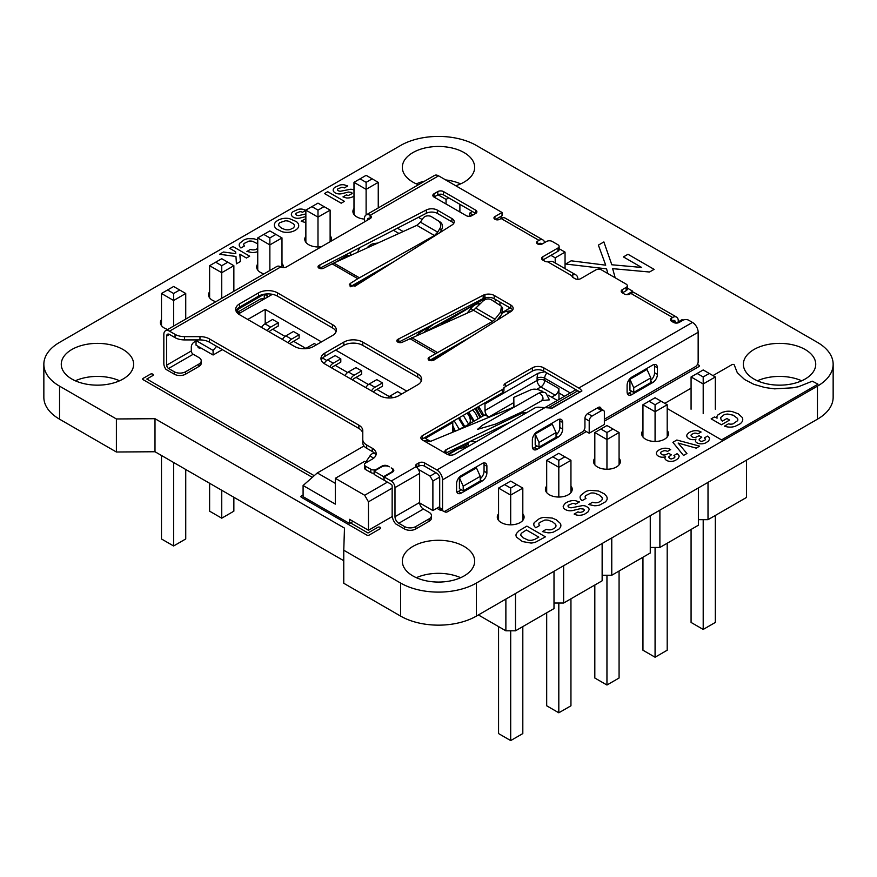 <?xml version="1.0" encoding="UTF-8"?>
<svg xmlns="http://www.w3.org/2000/svg" width="877" height="877" viewBox="0 0 877 877"><rect width="100%" height="100%" fill="white"/><g stroke="black" fill="none" stroke-linecap="round" stroke-linejoin="round"><path stroke-width="1.32" d="M365.83 462.015L369.919 455.963A5.361 3.091 -60 0 1 372.254 453.683A5.361 3.091 -60 0 1 374.534 453.245M366.575 462.442L364.679 461.346L335.31 478.305L335.31 504.122L303.091 485.518L303.091 496.678L349.517 523.481L353.113 521.398M392.26 516.52L368.461 530.267L349.517 519.327L349.517 523.481M368.461 530.267L368.461 501.819L392.151 488.149M335.31 478.305L364.679 495.253L368.461 501.819M375.356 273.218L351.359 286.615M441.427 324.413L486.406 297.544M496.689 300.175L494.343 301.48M502.981 312.124L510.063 307.893M430.826 360.688L436.012 357.695L436.012 358.836M451.765 348.882L436.012 357.695M272.385 294.31L238.391 313.933M247.763 319.458L265.205 309.395L321.475 341.887M335.683 350.087L406.742 391.109M363.966 445.998L317.31 472.944L335.31 483.337M442.293 231.144L441.186 230.508M422.188 219.535L418.395 217.343M397.391 228.184L403.179 231.528M418.373 331.999L419.655 332.734L416.652 335.299M432.701 324.6L424.676 331.78M432.229 324.874L419.655 332.734M290.144 343.927A2.675 1.546 120 0 1 291.537 342.436L299.112 338.062L299.112 334.773L293.433 331.495L285.847 335.869A6.698 3.87 120 0 0 282.449 339.487M331.835 368A2.675 1.546 120 0 1 333.216 366.509L340.802 362.124L340.802 358.846L335.113 355.558L327.538 359.943A6.698 3.87 120 0 0 324.15 363.527M373.514 392.063A2.675 1.546 120 0 1 374.907 390.572L382.482 386.187L382.482 382.909L376.803 379.631L369.217 384.005A6.698 3.87 120 0 0 365.819 387.623M269.305 331.901A2.675 1.546 120 0 1 270.686 330.399L278.272 326.025L278.272 322.747L272.594 319.458L265.007 323.843A6.698 3.87 120 0 0 261.609 327.45M401.721 394.014L397.643 391.657L390.057 396.042A6.698 3.87 120 0 0 387.864 397.928M352.675 380.026A2.675 1.546 120 0 1 354.056 378.535L361.642 374.161L361.642 370.872L355.963 367.595L348.377 371.969A6.698 3.87 120 0 0 344.979 375.586M316.454 344.782L314.273 343.532L306.687 347.906A6.698 3.87 120 0 0 305.591 348.695M389.278 396.568L376.902 389.421M368.439 384.532L356.051 377.384M347.588 372.495L335.211 365.347M326.748 360.469L322.615 358.079M305.909 348.432L293.532 341.285M285.069 336.395L272.681 329.248M265.205 309.395L265.205 323.723M222.374 349.649L213.089 355.01L213.089 350.416L216.63 346.338M261.225 327.231L262.037 326.759M213.089 355.01L196.042 345.165L196.042 341.01M213.089 350.416L196.415 340.791M360.579 247.182L358.901 248.739M346.864 255.689L335.507 262.234M501.096 216.301L501.096 218.494L499.682 219.316A3.355 1.929 0 0 1 496.031 219.732A3.355 1.929 0 0 1 493.959 217.945A3.355 1.929 0 0 1 494.946 216.575L502.05 212.475L438.577 175.828A8.036 4.637 -120 0 0 434.553 175.433L366.137 214.931A8.036 4.637 60 0 1 370.149 215.325L370.149 218.614A4.023 2.324 0 0 0 371.333 216.97A4.023 2.324 0 0 0 370.149 215.325L438.577 175.828M459.888 204.319L459.888 211.982M502.05 212.475L502.05 215.753L495.461 219.557M559.12 246.382L559.12 249.671A4.023 2.324 180 0 1 557.936 251.304L542.786 260.063L542.786 256.775L557.936 248.027A4.023 2.324 180 0 0 559.12 246.382A4.023 2.324 180 0 0 557.936 244.749L552.258 241.46A4.023 2.324 180 0 0 546.568 241.46L542.315 243.927A3.355 1.929 0 0 1 538.664 244.343A3.355 1.929 0 0 1 536.592 242.556A3.355 1.929 0 0 1 537.568 241.186L538.993 240.375A8.036 4.637 -60 0 1 543.016 239.969A8.036 4.637 -60 0 1 544.595 242.6M550.931 255.36L555.196 257.816L565.051 252.127L559.12 248.706M565.051 252.127L565.051 268.647M626.88 294.65L632.788 291.241L632.788 292.71M672.571 320.774L675.422 322.418A4.023 2.324 120 0 0 674.588 320.576A4.023 2.324 120 0 0 672.571 320.774L671.629 321.322A4.023 2.324 0 0 1 670.456 319.677A4.023 2.324 0 0 1 671.629 318.044L672.571 317.496A8.036 4.637 -60 0 1 676.595 317.09L634.915 293.028A8.036 4.637 120 0 0 630.892 293.422L629.938 293.97A4.023 2.324 0 0 1 624.26 293.97L622.363 292.874A4.023 2.324 0 0 1 621.19 291.241A4.023 2.324 0 0 1 622.363 289.596L626.156 287.404A4.023 2.324 180 0 0 627.329 285.77A4.023 2.324 180 0 0 626.156 284.126L601.523 269.908A4.023 2.324 180 0 0 595.834 269.908L580.684 278.656A4.023 2.324 0 0 1 574.994 278.656L573.098 277.56A4.023 2.324 0 0 1 571.925 275.926A4.023 2.324 0 0 1 571.925 275.795L572.78 274.698A9.384 5.415 -60 0 1 575.915 274.918A9.384 5.415 -60 0 1 577.855 279.215L577.855 279.335M632.788 291.241L627.329 288.084M384.093 479.664L383.622 476.66L391.208 472.286A5.361 3.091 180 0 0 392.775 470.094A5.361 3.091 180 0 0 391.208 467.912L392.622 468.724A4.023 2.324 0 0 1 393.806 470.368A4.023 2.324 0 0 1 392.622 472.012L384.093 476.935L391.208 481.034L415.994 466.717A4.023 2.324 0 0 1 415.599 465.72A4.023 2.324 0 0 1 416.783 464.076L418.866 462.881A4.023 2.324 0 0 1 424.556 462.881L436.867 469.984A8.036 4.637 60 0 1 442.545 479.829L698.158 332.262A8.036 4.637 -120 0 0 692.468 322.418L688.686 320.226A4.023 2.324 180 0 0 682.997 320.226L682.054 319.677L676.145 323.087M698.158 332.262L698.158 361.795A4.023 2.324 -60 0 1 695.308 366.718L604.363 419.228M480.256 476.343L480.256 481.034L463.199 490.879L459.416 488.697L459.416 477.757L476.463 467.912L480.256 476.343L463.199 486.187L459.416 477.757M556.051 432.591L556.051 437.283L538.993 447.127L535.2 444.935L535.2 433.994L552.258 424.15L556.051 432.591L538.993 442.436L535.2 433.994M629.938 390.243L629.938 379.303L646.996 369.458L650.789 377.888L650.789 382.58L633.731 392.425L629.938 390.243M440.462 509.526L440.462 510.348L441.186 509.943M439.585 477.165L432.887 481.034L432.887 510.567L439.706 506.632M584.937 418.515L589.201 420.982A4.023 2.324 -60 0 1 592.052 416.06L601.523 410.589A4.023 2.324 -60 0 1 603.529 410.392A4.023 2.324 -60 0 1 604.363 412.223L604.363 424.479L589.201 433.227L583.961 430.201M589.201 420.982L589.201 433.227M440.462 510.348L436.867 508.276M317.31 472.944L303.091 485.518M479.16 301.874L479.116 300.647M428.513 330.092L479.116 301.852M499.967 302.072L499.967 304.725M278.272 322.747L270.686 327.121A6.698 3.87 -60 0 0 267.299 330.739M359.153 247.917L359.153 248.586M398.936 233.457L393.389 230.256M446.053 204.001L446.053 199.397L448.706 197.873L443.499 194.858L443.499 191.581A4.023 2.324 0 0 0 437.809 191.581L434.027 193.773A4.023 2.324 0 0 0 432.843 195.407A4.023 2.324 0 0 0 434.027 197.051L434.027 193.773M201.239 360.809A8.036 4.637 180 0 1 198.882 364.098L185.617 371.749A8.036 4.637 180 0 1 174.249 371.749L168.57 368.472A2.675 1.546 -120 0 1 166.674 365.183L191.307 350.964A2.675 1.546 60 0 0 193.203 354.253L198.882 357.531A8.036 4.637 180 0 1 201.239 360.809L201.239 363.221A8.036 4.637 180 0 1 198.882 366.498L185.617 374.161A8.036 4.637 180 0 1 174.249 374.161L165.994 369.392A6.698 3.87 60 0 1 163.835 363.549L163.835 334.444A8.036 4.637 60 0 1 165.501 330.772A8.036 4.637 60 0 1 169.513 331.166L175.06 334.367A13.396 7.74 180 0 0 184.543 336.636L199.967 336.636A13.396 7.74 0 0 1 209.439 338.906L358.857 425.17A13.396 7.74 0 0 1 362.782 430.64L362.782 439.541A13.396 7.74 180 0 0 366.707 445.012L372.254 448.213L372.254 451.502A13.396 7.74 180 0 1 375.871 455.327M372.254 451.502L366.707 448.29A13.396 7.74 0 0 1 362.782 442.83L362.782 439.541M358.857 425.17L358.857 428.447A13.396 7.74 180 0 1 362.782 433.918M358.857 428.447L209.439 342.183A13.396 7.74 180 0 0 199.967 339.914L184.543 339.914A13.396 7.74 0 0 1 175.06 337.656L169.513 334.444A4.023 2.324 -120 0 0 167.507 334.247A4.023 2.324 -120 0 0 166.674 336.088L169.513 334.444M469.535 216.312L472.44 214.635L469.743 213.078L472.396 211.543L475.707 213.462L471.925 215.643A4.023 2.324 0 0 1 466.235 215.643L434.027 197.051L437.809 194.858A4.023 2.324 180 0 1 438.007 194.76A4.023 2.324 180 0 1 443.499 194.858M579.609 391.953A4.023 2.324 -120 0 0 578.787 391.328L543.729 371.092A8.036 4.637 180 0 0 532.361 371.092L505.514 386.593A5.361 3.091 180 0 0 503.946 388.785L503.946 387.316A5.361 3.091 180 0 1 502.368 389.509L502.368 392.786A5.361 3.091 0 0 0 503.946 390.594L503.946 387.316M502.368 392.786L424.358 437.82L429.577 440.835L429.577 441.58M417.726 373.832L362.782 342.107A13.396 7.74 0 0 0 343.828 342.107L324.885 353.047A13.396 7.74 0 0 0 320.96 358.518A13.396 7.74 0 0 0 324.885 363.988L379.829 395.713A13.396 7.74 0 0 0 398.783 395.713L417.726 384.773A13.396 7.74 0 0 0 421.651 379.303A13.396 7.74 0 0 0 417.726 373.832L417.726 377.11A13.396 7.74 180 0 1 421.344 380.936M417.726 377.11L362.782 345.385A13.396 7.74 180 0 0 343.828 345.385L324.885 356.325A13.396 7.74 180 0 0 321.267 360.151M332.46 324.6A13.396 7.74 0 0 1 336.384 330.07A13.396 7.74 0 0 1 332.46 335.54L313.517 346.481A13.396 7.74 0 0 1 294.573 346.481L239.618 314.755A13.396 7.74 0 0 1 235.694 309.285A13.396 7.74 0 0 1 239.618 303.815L258.572 292.874A13.396 7.74 0 0 1 277.516 292.874L332.46 324.6L332.46 327.888A13.396 7.74 180 0 1 336.088 331.714M332.46 327.888L277.516 296.163A13.396 7.74 180 0 0 258.572 296.163L239.618 307.103A13.396 7.74 180 0 0 236.001 310.929M440.462 222.188L430.76 216.257C427 215.249 424.282 216.148 422.593 218.932L420.401 222.166L437.7 232.153L434.466 235.529L357.816 278.7L332.098 263.845L323.668 268.187A3.355 1.929 0 0 1 320.05 268.559A3.355 1.929 0 0 1 318.022 266.783A3.355 1.929 0 0 1 319.009 265.413L319.952 264.865L319.524 268.395M357.816 278.7L350.175 283.512L350.186 286.801L394.869 261.083M319.952 268.154L426.343 213.254L426.343 209.965A8.036 4.637 0 0 1 437.382 210.14L451.885 218.516L451.885 221.804A8.036 4.637 180 0 1 453.716 223.438M451.885 221.804L437.382 213.429A8.036 4.637 180 0 0 426.343 213.254M429.028 360.743L471.771 336.253M484.959 297.862A8.036 4.637 180 0 1 494.2 298.739L510.798 308.32A8.036 4.637 180 0 1 512.639 309.965M484.937 297.84L484.817 297.906A8.036 4.637 180 0 0 483.161 298.564L483.161 295.275L397.829 339.366A3.355 1.929 0 0 0 396.853 340.736A3.355 1.929 0 0 0 398.882 342.512A3.355 1.929 0 0 0 402.51 342.14L473.525 310.305L482.427 301.6C485.266 298.947 488.182 298.29 491.175 299.649L501.447 306.248L500.603 312.091L494.979 319.228L492.622 321.333L429.028 357.454A3.355 1.929 0 0 0 428.119 358.792A3.355 1.929 0 0 0 430.179 360.579A3.355 1.929 0 0 0 433.83 360.151L511.05 311.456A8.036 4.637 0 0 0 513.155 308.32A8.036 4.637 0 0 0 510.798 305.043L494.2 295.461A8.036 4.637 0 0 0 484.959 294.573L484.937 297.84M398.355 342.348L483.161 298.564M472.396 211.543L448.706 197.873M431.451 515.599A8.036 4.637 180 0 1 429.094 518.888L415.83 526.54A8.036 4.637 180 0 1 404.461 526.54L398.783 523.262L423.416 509.044L429.094 512.321A8.036 4.637 180 0 1 431.451 515.599L431.451 518.011A8.036 4.637 180 0 1 429.094 521.289L415.83 528.952A8.036 4.637 180 0 1 404.461 528.952L395.702 523.887A9.384 5.415 60 0 1 392.151 515.051L392.151 485.957A1.337 0.778 -120 0 0 391.208 484.312L384.093 480.212L384.093 476.935M442.545 479.829L442.545 509.373L439.706 507.728L439.706 478.195A4.023 2.324 -120 0 0 436.867 473.273L424.556 466.158A4.023 2.324 180 0 0 418.866 466.158L416.783 467.364A4.023 2.324 0 0 0 416.685 467.419M541.646 244.223A4.023 2.324 120 0 0 540.999 243.455A4.023 2.324 120 0 0 538.993 243.653L538.094 244.168M383.622 476.66L374.15 471.19L381.725 466.816A5.361 3.091 180 0 1 389.311 466.816L387.886 465.994A4.023 2.324 0 0 0 382.208 465.994L382.208 466.575M513.878 406.139L513.911 405.843A5.361 2.719 5.4 0 1 513.9 405.985A5.361 2.719 5.4 0 1 512.223 407.728L430.991 441.186L423.536 440.627L447.095 454.231A5.361 3.091 0 0 0 454.681 454.231L534.586 408.101A5.361 3.091 180 0 1 538.368 407.191L551.315 408.079A8.036 4.637 -120 0 1 551.611 408.463L581.922 390.956L551.425 408.222M423.536 440.627L422.462 440.013A5.361 3.091 0 0 1 420.894 437.82A5.361 3.091 0 0 1 422.462 435.639L502.368 389.509M581.922 390.956A8.036 4.637 60 0 0 578.787 388.051L543.729 367.814A8.036 4.637 0 0 0 532.361 367.814L505.514 383.315A5.361 3.091 0 0 0 503.946 385.507M682.997 320.226L679.204 322.418A4.023 2.324 0 0 1 673.525 322.418L671.629 321.322L671.629 318.044M542.786 256.775A4.023 2.324 0 0 0 541.602 258.419A4.023 2.324 0 0 0 542.786 260.063L544.683 261.149A4.023 2.324 0 0 0 547.741 261.828L550 261.554A9.384 5.415 120 0 1 553.135 261.774L575.915 274.918M367.31 220.248A4.023 2.324 -120 0 1 368.143 218.417A4.023 2.324 -120 0 1 370.149 218.614L286.516 266.893A4.023 2.324 0 0 1 280.837 266.893A8.036 4.637 -120 0 0 276.814 266.498L165.501 330.772M382.208 465.994L376.518 469.272A4.023 2.324 180 0 1 370.828 469.272L365.621 466.268A4.023 2.324 180 0 1 364.448 464.624A4.023 2.324 180 0 1 365.621 462.99L372.254 459.153A13.396 7.74 0 0 0 376.178 453.683A13.396 7.74 0 0 0 372.254 448.213M484.959 294.573L484.817 294.617A8.036 4.637 0 0 0 483.161 295.275M350.175 283.512L349.287 284.828L354.999 286.198L452.126 224.929A8.036 4.637 0 0 0 454.231 221.804A8.036 4.637 0 0 0 451.885 218.516M426.343 209.965L319.952 264.865M443.499 191.581L475.707 210.173A4.023 2.324 0 0 1 476.891 211.817A4.023 2.324 0 0 1 475.707 213.462L475.707 210.173M438.007 194.76L446.053 199.397M543.016 239.969L505.119 218.088A8.036 4.637 120 0 0 501.096 218.494L538.993 240.375M633.731 392.425L633.731 387.733L650.789 377.888M629.938 379.303L633.731 387.733M463.199 490.879L463.199 486.187M538.993 447.127L538.993 442.436M432.887 510.567L419.644 502.927M364.679 495.253L387.415 482.131M418.34 469.359L430.048 476.112L432.887 481.034M627.329 285.77L627.329 289.048A4.023 2.324 180 0 1 626.156 290.693L622.363 292.874L622.363 289.596M575.937 389.695L436.867 469.984M548.936 407.476L577.833 390.78M421.716 439.465A5.361 3.091 180 0 1 422.462 438.917L424.358 437.82M428.053 441.701L429.577 440.835M452.368 455.02L453.606 454.714M430.048 476.112L435.924 472.725M383.622 479.938L374.15 474.468L374.15 471.19M370.828 469.272L370.828 472.56A4.023 2.324 0 0 0 374.15 473.218M370.828 472.56L365.621 469.546A4.023 2.324 180 0 1 364.448 467.912L364.448 464.624M572.78 277.351L572.78 274.698M451.83 421.958L452.784 422.506L452.784 432.208M545.176 371.684L538.116 373.24L484.992 403.913L484.992 410.48A5.361 3.091 -120 0 0 488.785 417.035L484.992 414.854L460.25 429.138M452.784 425.608L455.371 431.144M468.778 423.964A7.367 4.253 -120 0 0 470.313 420.598A7.367 4.253 -120 0 0 467.079 413.166M470.313 420.598L470.313 418.406A4.692 2.708 -120 0 0 467.441 412.957M475.071 408.55L480.114 417.671M469.94 422.604L470.631 423.142M474.249 421.059L468.866 412.135M464.777 426.529L459.384 417.605M484.992 403.913L484.049 403.365M452.784 422.506L425.312 438.368M483.731 415.577A13.396 7.74 -120 0 0 483.249 414.448A20.785 12.004 -120 0 0 478.403 406.621M574.994 390.243L574.994 389.147M551.633 397.16L555.097 395.165A5.361 3.091 120 0 0 558.89 388.599L558.89 392.973L564.569 396.251M546.908 372.933A5.361 3.091 120 0 0 544.683 378.206L544.683 380.388A5.361 3.091 -60 0 1 540.89 386.954A5.361 3.091 60 0 1 537.097 380.388A5.361 3.091 180 0 1 544.683 380.388L558.89 388.599M558.967 393.017L558.967 399.495M445.527 453.288L510.535 421.99M513.911 405.843L513.801 397.402L513.549 406.818M526.573 412.727L523.394 412.508L523.196 414.678M523.394 412.508L445.9 449.791L444.453 451.567L446.031 453.617M439.706 507.728A4.023 2.324 120 0 0 440.539 509.57L443.378 511.203A4.023 2.324 -60 0 1 442.545 509.373M537.097 449.309A6.698 3.87 120 0 1 533.753 449.638A6.698 3.87 120 0 1 532.361 446.579L532.361 440.013A6.698 3.87 120 0 1 537.097 431.813L557.936 419.776A6.698 3.87 120 0 1 561.291 419.447A6.698 3.87 120 0 1 562.683 422.506L562.683 429.072A6.698 3.87 120 0 1 557.936 437.283L537.097 449.309L534.257 447.676A6.698 3.87 -60 0 1 532.646 448.279M534.257 447.676L537.097 446.031M559.559 419.173A6.698 3.87 -60 0 1 559.833 420.872L559.833 427.428A6.698 3.87 -60 0 1 556.051 434.981M461.313 493.071A6.698 3.87 120 0 1 457.958 493.4A6.698 3.87 120 0 1 456.577 490.331L456.577 483.775A6.698 3.87 120 0 1 461.313 475.564L482.153 463.527A6.698 3.87 120 0 1 485.496 463.199A6.698 3.87 120 0 1 486.888 466.268L486.888 472.835A6.698 3.87 120 0 1 482.153 481.034L461.313 493.071L458.463 491.427A6.698 3.87 -60 0 1 456.851 492.03M458.463 491.427L461.313 489.783M483.764 462.924A6.698 3.87 -60 0 1 484.049 464.624L484.049 471.19A6.698 3.87 -60 0 1 480.256 478.732M654.297 364.47A6.698 3.87 -60 0 1 654.571 366.169L654.571 372.736A6.698 3.87 -60 0 1 650.789 380.278M631.835 391.328L628.995 392.973A6.698 3.87 -60 0 1 627.384 393.576M543.126 392.249L540.133 390.517A6.698 3.398 -174.6 0 0 530.684 389.881L513.801 397.402M499.079 413.144A26.792 15.468 0 0 0 493.378 415.501M476.233 441.789A5.361 3.091 0 0 0 474.402 441.57L470.083 441.515M468.23 446.404L468.23 442.567M461.675 448.004L468.23 444.124M448.169 454.714L456.599 449.846A13.396 7.74 180 0 1 466.202 447.577M542.786 392.052L542.786 391.328L540.265 390.594M542.786 391.328L542.161 391.69M557.323 400.438L548.026 395.078M541.986 400.537L549.44 399.835L545.933 393.126C544.069 391.811 541.493 391.92 538.193 393.455A4.023 2.302 60.3 0 1 540.177 393.663A4.023 2.302 60.3 0 1 542.786 397.215A4.023 2.302 60.3 0 1 542.172 400.438L541.876 400.065M542.172 400.438L522.253 411.784L495.965 423.964L477.472 429.39L482.734 425.049L538.193 393.455M601.041 408.956A4.023 2.324 120 0 0 600.219 407.268A4.023 2.324 120 0 0 598.202 407.465L587.787 413.484A4.023 2.324 120 0 0 584.937 418.406L584.937 427.154A4.023 2.324 -60 0 1 582.098 432.087L445.395 511.006A4.023 2.324 -60 0 1 443.378 511.203M657.421 374.38L657.421 367.814A6.698 3.87 120 0 0 656.029 364.744A6.698 3.87 120 0 0 652.685 365.073L631.835 377.11A6.698 3.87 120 0 0 627.099 385.321L627.099 391.876A6.698 3.87 120 0 0 628.491 394.946A6.698 3.87 120 0 0 631.835 394.617L652.685 382.58A6.698 3.87 120 0 0 657.421 374.38L654.571 372.736M415.994 466.717L416.783 467.496A5.361 3.091 -120 0 1 419.623 473.383L419.623 502.477L394.99 516.696A5.361 3.091 -120 0 0 398.783 523.262M394.99 516.696L394.99 487.601A5.361 3.091 60 0 0 391.208 481.034M423.416 509.044A5.361 3.091 60 0 1 419.623 502.477M166.674 365.183L166.674 336.088M191.307 350.964L191.307 347.029A4.023 2.324 120 0 1 194.146 342.107L197.939 339.914M264.317 294.201L267.09 295.801A4.023 2.324 120 0 0 266.268 293.959M267.09 295.801L267.09 297.369M264.13 294.233L239.618 308.386A4.023 2.324 120 0 0 236.867 312.442M264.251 298.564A4.023 2.324 -60 0 0 264.251 298.531L264.251 294.212M358.901 249.134L357.717 252.159M350.866 255.273L343.422 256.04M364.47 221.892L364.47 218.614A8.036 4.637 60 0 1 366.137 214.931M555.196 257.816L555.196 262.957M367.003 247.95A12.059 6.961 120 0 1 373.876 243.587L377.592 243.072A2.675 0.899 -164.5 0 1 377.79 243.05M469.743 216.191L469.743 213.078M675.422 322.418L675.422 323.032M678.261 321.87L678.261 320.774A8.036 4.637 -60 0 0 676.595 317.09M398.783 342.107L398.783 338.818M484.817 294.617L484.817 297.906M429.094 360.151L429.028 357.454M497.029 320.302L501.819 314.218L502.499 308.057M332.098 263.845L416.827 225.334L420.401 222.166M440.111 221.969C442.732 223.887 443.159 226.617 441.394 230.169L439.914 232.646M437.7 232.153L439.662 228.853L441.394 230.169M438.379 220.653C441.076 223.383 441.504 226.123 439.662 228.853M265.205 298.454L260.469 299.002L236.965 312.574M237.382 313.045L240.572 312.683M299.112 334.773L291.537 339.158A6.698 3.87 -60 0 0 288.138 342.764M340.802 358.846L333.216 363.221A6.698 3.87 -60 0 0 329.818 366.838M382.482 382.909L374.907 387.283A6.698 3.87 -60 0 0 371.508 390.901M361.642 370.872L354.056 375.257A6.698 3.87 -60 0 0 350.668 378.864M380.048 269.414A9.384 5.415 -60 0 1 379.281 270.083L374.304 274.062M433.863 323.997L432.229 325.312M480.771 303.376L478.086 303.749A12.059 6.961 120 0 0 470.817 308.594L467.178 313.089M502.565 313.089A12.059 6.961 120 0 1 506.5 311.412L510.228 310.897A2.675 0.899 -164.5 0 1 511.708 310.984M366.115 214.942L366.115 189.344L353.99 182.35L353.99 214.492M378.25 182.35L372.188 178.842L366.115 182.35L366.115 189.344L378.25 182.35L378.25 207.937M317.989 246.963L317.989 217.134L330.125 210.129L330.125 241.723M330.125 210.129L324.052 206.632L317.989 210.129L317.989 217.134L305.865 210.129L305.865 242.271M269.864 270.511L269.864 244.913L281.988 237.919L281.988 267.364M281.988 237.919L275.926 234.411L269.864 237.919L269.864 244.913L257.739 237.919L257.739 270.061M173.613 326.08L173.613 300.493L185.738 293.488L185.738 319.075M185.738 293.488L179.675 289.991L173.613 293.488L173.613 300.493L161.489 293.488L161.489 325.63M221.738 298.301L221.738 272.703L209.614 265.698L209.614 297.851M209.614 265.698L215.676 262.201L221.738 265.698L221.738 272.703L233.863 265.698L233.863 291.296A13.396 7.74 180 0 1 233.874 291.296M185.738 469.48L185.738 538.971L173.613 545.976L161.489 538.971L161.489 455.481M173.613 462.475L173.613 545.976M209.614 483.26L209.614 511.181L221.738 518.186L233.863 511.181L233.863 497.27M221.738 490.265L221.738 518.186M353.99 182.35L366.115 175.345L372.188 178.842M366.115 182.35L360.052 178.842M324.052 206.632L317.989 203.124L305.865 210.129M317.989 210.129L311.927 206.632M275.926 234.411L269.864 230.914L257.739 237.919M269.864 237.919L263.802 234.411M179.675 289.991L173.613 286.483L161.489 293.488M173.613 293.488L167.551 289.991M215.676 262.201L221.738 258.704L233.863 265.698M221.738 265.698L227.801 262.201M746.513 460.14L746.513 497.445L708.013 519.677L698.388 519.677M708.013 482.372L708.013 519.677M698.388 487.93L698.388 525.224L659.888 547.456L650.263 547.456M650.263 515.709L650.263 553.014L611.762 575.246L602.137 575.246M602.137 543.499L602.137 580.804L563.626 603.025L554.001 603.025M554.001 571.278L554.001 608.583L515.501 630.815L505.876 630.815L478.382 614.941M659.888 510.151L659.888 547.456M611.762 537.941L611.762 575.246M563.626 565.731L563.626 603.025M515.501 593.51L515.501 630.815M505.876 599.068L505.876 630.815M703.201 413.681L703.201 383.962L691.076 376.957L691.076 409.23M715.325 376.957L709.263 373.459L703.201 376.957L703.201 383.962L715.325 376.957L715.325 409.23M655.075 441.471L655.075 411.741L667.2 404.746L667.2 437.02M667.2 404.746L661.137 401.238L655.075 404.746L655.075 411.741L642.951 404.746L642.951 437.02M606.95 469.25L606.95 439.53L619.074 432.525L619.074 464.81M619.074 432.525L613.012 429.028L606.95 432.525L606.95 439.53L594.814 432.525L594.814 464.81M510.688 524.83L510.688 495.099L522.813 488.094L522.813 520.379M522.813 488.094L516.75 484.597L510.688 488.094L510.688 495.099L498.564 488.094L498.564 520.379M558.813 497.04L558.813 467.309L546.689 460.315L546.689 492.589M546.689 460.315L552.751 456.807L558.813 460.315L558.813 467.309L570.949 460.315L570.949 492.589M691.076 529.456L691.076 622.44L703.201 629.434L715.325 622.44L715.325 515.446M703.201 519.677L703.201 629.434M667.2 543.236L667.2 650.219L655.075 657.224L642.951 650.219L642.951 557.235M655.075 547.456L655.075 657.224M619.074 571.026L619.074 678.009L606.95 685.014L594.814 678.009L594.814 585.025M606.95 575.246L606.95 685.014M522.813 626.595L522.813 733.578L510.688 740.583L498.564 733.578L498.564 626.595M510.688 630.815L510.688 740.583M546.689 612.815L546.689 705.799L558.813 712.793L570.949 705.799L570.949 598.805M558.813 603.025L558.813 712.793M691.076 376.957L703.201 369.951L709.263 373.459M703.201 376.957L697.138 373.459M661.137 401.238L655.075 397.741L642.951 404.746M655.075 404.746L649.013 401.238M613.012 429.028L606.95 425.531L594.814 432.525M606.95 432.525L600.877 429.028M516.75 484.597L510.688 481.1L498.564 488.094M510.688 488.094L504.626 484.597M552.751 456.807L558.813 453.31L570.949 460.315M558.813 460.315L564.876 456.807M353.99 196.141A11.434 6.599 180 0 1 351.271 197.402L350.076 197.72A6.961 4.023 180 0 1 346.371 197.928L342.995 196.886L346.459 194.891A3.004 1.732 0 0 0 348.607 195.363L352.105 193.565A2.346 1.359 0 0 0 351.348 192.392L348.52 192.041L341.372 193.784A6.775 3.914 180 0 1 338.182 193.861L337.207 193.674A6.939 4.001 180 0 1 333.172 190.298L333.227 189.575A8.068 4.659 180 0 1 334.882 187.316L339.936 185.025A7.422 4.286 180 0 1 343.992 184.784L347.73 185.946L344.321 187.919A3.804 2.192 0 0 0 341.635 187.305L337.711 188.983A2.719 1.568 0 0 0 337.798 190.309L338.314 190.704A2.817 1.622 0 0 0 340.693 191.208L350.636 189.257A5.076 2.927 180 0 1 353.574 189.838L353.99 190.046M257.739 251.578L256.84 251.907A9.307 5.372 180 0 1 251.907 252.532L246.919 251.436L250.449 249.397L251.578 249.726A4.78 2.763 0 0 0 256.029 249.364L257.739 248.421M257.739 243.85L252.554 241.307A6.336 3.661 0 0 0 248.947 241.109L244.124 243.466A4.593 2.653 0 0 0 244.475 245.955L240.945 247.994L240.035 247.073A8.792 5.076 180 0 1 239.651 243.313L244.102 239.849A11.006 6.358 180 0 1 248.169 238.665L253.979 238.807L257.739 239.98M305.865 222.341A6.961 4.023 180 0 1 304.571 222.276L301.195 221.234L304.648 219.239A3.004 1.732 0 0 0 305.865 219.645M305.865 216.586L299.561 218.132A6.775 3.914 180 0 1 296.382 218.22L295.396 218.033A6.939 4.001 180 0 1 291.361 214.657L291.416 213.922A8.068 4.659 180 0 1 293.082 211.664L298.125 209.373A7.422 4.286 180 0 1 302.192 209.132L305.865 210.272M305.865 210.337L302.51 212.278A3.804 2.192 0 0 0 299.835 211.664L295.911 213.341A2.719 1.568 0 0 0 295.998 214.668L296.503 215.051A2.817 1.622 0 0 0 298.882 215.556L305.865 213.922M297.237 228.809A14.043 8.112 180 0 1 293.894 230.98L292.556 231.506A10.919 6.303 180 0 1 281.912 231.649L276.715 229.05A12.081 6.972 180 0 1 274.38 225.74L274.348 224.6A11.061 6.38 180 0 1 276.748 221.081L277.899 220.335A12.574 7.257 180 0 1 281.879 218.757L283.293 218.483A10.886 6.282 180 0 1 289.246 218.559L296.36 221.585A12.037 6.95 180 0 1 298.673 224.918L298.717 226.058A10.875 6.282 180 0 1 297.237 228.809M290.09 229.533L293.181 228.02A6.545 3.782 0 0 0 293.433 223.876L289.059 221.355A7.411 4.275 0 0 0 285.332 220.807L279.884 222.626A6.336 3.651 0 0 0 279.116 226.08L281.561 228.195L285.233 229.621A6.556 3.782 0 0 0 288.939 229.763L290.09 229.533M327.702 191.69L344.42 201.337L341.197 203.201L324.479 193.554L327.702 191.69M232.964 246.525L249.671 256.172L246.448 258.035L239.838 254.209L240.408 261.521L236.428 263.813L235.957 256.446L219.535 254.275L223.471 252.006L235.77 253.683L235.65 251.798L229.741 248.388L232.964 246.525M200.734 347.884A1.699 0.987 180 0 1 198.531 347.774A1.699 0.987 180 0 1 198.355 346.503M350.526 522.889L367.989 532.975L377.779 527.329A1.699 0.987 180 0 1 380.18 527.329A1.699 0.987 180 0 1 380.18 528.71L369.195 535.058A1.699 0.987 180 0 1 366.783 535.058L301.414 497.314A1.699 0.987 180 0 1 301.414 495.933L303.091 494.957M312.322 477.351L143.203 379.719A1.699 0.987 180 0 1 143.203 378.327L150.405 374.172A1.699 0.987 180 0 1 152.817 374.172A1.699 0.987 180 0 1 152.817 375.564L146.821 379.028L314.218 475.674M607.849 273.558L606.566 268.844L565.621 264.021L571.19 260.809L605.711 265.172L598.377 245.111L603.88 241.942L611.817 264.766L641.679 267.452L623.415 256.917L627.987 254.275L654.11 269.36L649.506 272.013L612.65 268.658L615.183 277.79M697.445 364.372L698.881 365.205A1.699 0.987 180 0 1 698.881 366.597L604.363 421.168M586.34 431.572L447.259 511.872A1.699 0.987 180 0 1 445.571 512.113A1.699 0.987 180 0 1 444.387 511.379M712.968 375.597L732.032 364.613A1.337 0.778 180 0 1 733.424 364.426A1.337 0.778 180 0 1 734.312 365.073L737.272 372.648L744.617 379.544L753.847 384.334L764.908 387.524L774.534 388.851L792.983 387.787L798.454 386.735L812.299 381.188L818 384.181L721.53 439.892L667.2 408.518M664.799 403.354L691.076 388.215M735.134 426.343L739.98 423.92A12.903 7.444 0 0 0 742.37 421.212L742.676 420.236A11.752 6.786 0 0 0 742.15 417.364L738.237 413.801L732.163 411.554A11.489 6.632 0 0 0 725.783 411.412L721.859 412.464L717.901 414.942A7.75 4.473 0 0 0 716.937 417.32L717.09 418.143L714.459 416.948L711.159 418.855L721.42 424.775L729.587 420.061L726.901 418.515L722.341 421.146L721.289 420.215L720.543 417.616L723.996 414.832A7.049 4.067 180 0 1 727.757 414.054L733.161 415.183L737.338 418.263A7.082 4.089 180 0 1 737.634 420.664L732.986 423.876A5.185 2.993 180 0 1 729.565 424.073L728.447 423.832L724.457 426.145L726.222 426.671A9.943 5.733 0 0 0 733.38 426.792L735.134 426.343M605.59 501.765L599.693 505.031A10.349 5.975 180 0 1 594.211 505.722L588.664 504.505L592.589 502.247L593.85 502.609A5.317 3.069 0 0 0 598.794 502.203L601.052 500.91A6.621 3.826 0 0 0 601.732 497.182L598.947 494.847L594.924 493.258A7.038 4.067 0 0 0 590.923 493.038L585.562 495.658A5.109 2.949 0 0 0 585.957 498.421L582.032 500.679L581.023 499.66A9.768 5.635 180 0 1 580.596 495.483L585.54 491.635A12.234 7.06 180 0 1 590.057 490.32L598.585 490.999L604.341 493.894L606.533 496.261A11.587 6.687 180 0 1 606.84 500L605.59 501.765M587.963 511.971L584.641 514.141A9.636 5.558 180 0 1 580.607 515.216L579.237 515.292A7.202 4.155 180 0 1 574.139 514.065L577.987 511.85A3.333 1.918 0 0 0 580.366 512.376L583.008 511.697L584.257 510.381A2.609 1.502 0 0 0 583.413 509.066L580.278 508.682L572.33 510.611A7.52 4.341 180 0 1 568.789 510.71L567.704 510.502A8.233 4.758 180 0 1 564.503 508.923L563.856 508.265A7.345 4.242 180 0 1 563.275 505.941L565.128 503.431A14.668 8.463 180 0 1 569.283 501.293L570.741 500.888A8.244 4.758 180 0 1 575.246 500.614L579.401 501.918L575.608 504.111A4.221 2.434 0 0 0 572.626 503.42L568.263 505.284A3.015 1.743 0 0 0 568.362 506.763L568.932 507.191A3.124 1.809 0 0 0 571.574 507.75L582.624 505.59A5.635 3.256 180 0 1 585.891 506.226L587.941 507.432A6.523 3.76 180 0 1 589.125 509.625L587.963 511.971M559.307 528.842L553.409 532.109A10.349 5.975 180 0 1 547.928 532.799L542.381 531.583L546.305 529.324L547.566 529.675A5.317 3.069 0 0 0 552.51 529.269L554.768 527.987A6.621 3.826 0 0 0 555.448 524.249L552.663 521.925L548.64 520.324A7.038 4.067 0 0 0 544.639 520.105L539.278 522.725A5.109 2.949 0 0 0 539.673 525.487L535.748 527.757L534.74 526.737A9.768 5.635 180 0 1 534.312 522.549L539.256 518.702A12.234 7.06 180 0 1 543.773 517.386L552.302 518.066L556.314 519.809L560.25 523.339A11.587 6.687 180 0 1 560.556 527.077L559.307 528.842M526.88 526.123L545.45 536.845L535.858 542.019A12.048 6.961 180 0 1 531.089 543.06L522.418 541.558L516.564 537.141A10.294 5.942 180 0 1 516.454 533.468L519.096 530.706L526.88 526.123M534.773 539.388L538.829 537.152L526.364 529.96L521.585 533.128A6.249 3.607 0 0 0 520.916 535.441L522.878 537.667L527.998 540.057A5.964 3.442 0 0 0 532.021 540.21L534.773 539.388M708.649 440.967L705.656 442.918A7.696 4.44 180 0 1 702.104 443.817L700.964 443.85A5.942 3.431 180 0 1 697.018 442.83L696.185 442.238A5.306 3.059 180 0 1 696.02 439.103L694.869 439.465A5.273 3.048 180 0 1 691.164 439.476L689.991 439.136A7.4 4.275 180 0 1 687.415 437.426L686.998 436.746A6.72 3.881 180 0 1 687.108 434.553L688.423 433.085A12.004 6.928 180 0 1 691.909 431.287L693.159 430.947A6.928 4.001 180 0 1 699.736 431.385L701.085 432.021L697.928 433.852L697.072 433.468A3.694 2.138 0 0 0 694.178 433.216L691.569 434.4A3.333 1.929 0 0 0 691.164 435.935L692.117 436.845A3.212 1.853 0 0 0 695.899 437.25L699.112 435.726L701.764 437.261L699.342 438.938L699.068 439.936L699.934 440.857A2.719 1.568 0 0 0 701.984 441.35L704.823 440.243A3.048 1.765 0 0 0 705.174 438.807L704.363 437.93L707.498 436.121L708.397 436.79A6.917 3.99 180 0 1 709.57 438.851L708.649 440.967M678.228 458.528L675.235 460.48A7.696 4.44 180 0 1 671.683 461.379L670.543 461.412A5.942 3.431 180 0 1 666.597 460.392L665.764 459.8A5.306 3.059 180 0 1 665.599 456.665L664.448 457.027A5.273 3.048 180 0 1 660.743 457.038L659.57 456.698A7.4 4.275 180 0 1 656.994 454.988L656.566 454.319A6.72 3.881 180 0 1 656.687 452.115L658.002 450.646A12.004 6.928 180 0 1 661.488 448.849L662.738 448.509A6.928 4.001 180 0 1 669.315 448.947L670.664 449.583L667.507 451.414L666.652 451.03A3.694 2.138 0 0 0 663.757 450.789L661.148 451.973A3.333 1.929 0 0 0 660.743 453.497L661.697 454.407A3.212 1.853 0 0 0 665.479 454.812L668.691 453.299L671.343 454.823L668.669 457.005L669.513 458.419A2.719 1.568 0 0 0 671.563 458.912L674.402 457.805A3.048 1.765 0 0 0 674.753 456.369L673.942 455.503L677.077 453.683L677.976 454.352A6.917 3.99 180 0 1 679.149 456.424L678.228 458.528M676.836 440.013L699.638 446.152L696.185 448.136L678.14 443.049L686.91 453.497L683.501 455.459L672.878 442.304L676.836 440.013M476.397 583.052A53.596 30.936 180 0 1 400.603 583.052L343.762 550.23L344.486 528.097L154.999 418.702L116.389 418.965L59.548 386.143A53.596 30.936 180 0 1 43.85 364.262A53.596 30.936 180 0 1 59.548 342.392L400.603 145.483A53.596 30.936 180 0 1 476.397 145.483L817.452 342.392A53.596 30.936 180 0 1 833.15 364.262A53.596 30.936 180 0 1 817.452 386.143L476.397 583.052L476.397 616.092A53.596 30.936 180 0 1 400.603 616.092L343.762 583.271L343.762 550.23M833.15 364.262L833.15 397.303A53.596 30.936 180 0 1 817.452 419.184L476.397 616.092M343.762 560.721L154.999 451.743L116.389 452.006L59.548 419.184A53.596 30.936 180 0 1 43.85 397.303L43.85 364.262M416.367 183.874A36.176 20.884 180 0 1 424.786 181.068M445.669 179.928A36.176 20.884 180 0 1 460.633 183.874M75.301 380.782A36.176 20.884 180 0 1 119.579 380.782M757.421 380.782A36.176 20.884 180 0 1 801.699 380.782M416.367 577.691A36.176 20.884 180 0 1 460.633 577.691M418.428 184.74A36.176 20.884 180 0 1 402.324 167.354A36.176 20.884 180 0 1 412.924 152.587A36.176 20.884 180 0 1 452.346 148.06A36.176 20.884 180 0 1 474.676 167.354A36.176 20.884 180 0 1 455.722 185.727M364.47 219.107A13.396 7.74 180 0 1 352.916 211.445A13.396 7.74 180 0 1 353.99 208.397M330.125 235.716A13.396 7.74 180 0 1 331.583 239.235A13.396 7.74 180 0 1 331.177 241.109M321.442 246.733A13.396 7.74 180 0 1 304.779 239.235A13.396 7.74 180 0 1 305.865 236.187M281.988 263.506A13.396 7.74 180 0 1 283.457 267.014A13.396 7.74 180 0 1 283.414 267.573M263.977 273.909A13.396 7.74 180 0 1 256.654 267.014A13.396 7.74 180 0 1 257.739 263.966M215.852 301.699A13.396 7.74 180 0 1 208.529 294.804A13.396 7.74 180 0 1 209.614 291.756M167.726 329.478A13.396 7.74 180 0 1 160.403 322.583A13.396 7.74 180 0 1 161.489 319.546M71.859 349.495A36.176 20.884 180 0 1 111.28 344.968A36.176 20.884 180 0 1 133.622 364.262A36.176 20.884 180 0 1 97.446 385.156A36.176 20.884 180 0 1 61.269 364.262A36.176 20.884 180 0 1 71.859 349.495M753.979 349.495A36.176 20.884 180 0 1 793.4 344.968A36.176 20.884 180 0 1 815.731 364.262A36.176 20.884 180 0 1 779.554 385.156A36.176 20.884 180 0 1 743.378 364.262A36.176 20.884 180 0 1 753.979 349.495M667.2 430.443A13.396 7.74 180 0 1 668.471 433.731A13.396 7.74 180 0 1 655.075 441.471A13.396 7.74 180 0 1 641.679 433.731A13.396 7.74 180 0 1 642.951 430.443M619.074 458.232A13.396 7.74 180 0 1 620.346 461.521A13.396 7.74 180 0 1 606.95 469.25A13.396 7.74 180 0 1 593.543 461.521A13.396 7.74 180 0 1 594.814 458.232M570.949 486.011A13.396 7.74 180 0 1 572.221 489.3A13.396 7.74 180 0 1 558.813 497.04A13.396 7.74 180 0 1 545.417 489.3A13.396 7.74 180 0 1 546.689 486.011M522.813 513.801A13.396 7.74 180 0 1 524.084 517.09A13.396 7.74 180 0 1 510.688 524.83A13.396 7.74 180 0 1 497.292 517.09A13.396 7.74 180 0 1 498.564 513.801M412.924 546.404A36.176 20.884 180 0 1 452.346 541.876A36.176 20.884 180 0 1 474.676 561.17A36.176 20.884 180 0 1 438.5 582.065A36.176 20.884 180 0 1 402.324 561.17A36.176 20.884 180 0 1 412.924 546.404M154.999 451.743L154.999 418.702M116.389 452.006L116.389 418.965M369.919 455.963L373.723 458.156M390.057 396.042L392.918 397.687M362.782 342.107L362.782 345.385M343.828 342.107L343.828 345.385M324.885 353.047L324.885 356.325M578.787 388.051L692.468 322.418M672.571 317.496L630.892 293.422M571.925 275.795L547.741 261.828M280.837 266.893L169.513 331.166M435.398 353.354L409.614 338.467M437.809 194.858L437.809 191.581M494.946 216.575L494.946 219.316M540.418 244.475L538.993 243.653M537.568 241.186L537.568 243.927M592.052 416.06L587.689 413.538M601.523 410.589L597.16 408.068M557.936 248.027L557.936 251.304M484.992 410.48L537.097 380.388L537.097 378.206A10.721 6.183 120 0 1 538.116 373.24M570.258 392.973L544.683 378.206A5.361 3.091 0 0 0 537.097 378.206M555.097 395.165L540.89 386.954L536.735 389.355M445.889 453.091L445.9 449.791M543.729 367.814L543.729 371.092M532.361 367.814L532.361 371.092M505.514 383.315L505.514 386.593M422.462 435.639L422.462 438.917M513.505 402.773L488.785 417.035M474.402 442.841L474.402 441.57M465.61 445.735L466.926 447.16M424.556 462.881L424.556 466.158M418.866 462.881L418.866 466.158M416.783 464.076L416.783 467.364M404.461 528.952L404.461 526.54M415.83 528.952L415.83 526.54M429.094 521.289L429.094 518.888M419.623 473.383L394.99 487.601M392.622 468.724L392.622 469.37M391.208 472.286L391.208 472.835M376.518 469.272L376.518 469.82M365.621 466.268L365.621 469.546M366.707 445.012L366.707 448.29M209.439 338.906L209.439 342.183M199.967 336.636L199.967 339.914M184.543 336.636L184.543 339.914M175.06 334.367L175.06 337.656M174.249 374.161L174.249 371.749M185.617 374.161L185.617 371.749M193.203 354.253L168.57 368.472M198.882 366.498L198.882 364.098M350.581 252.346L350.581 255.306M559.833 427.428L562.683 429.072M562.683 422.506L559.833 420.872M557.936 437.283L556.051 436.187M484.049 471.19L486.888 472.835M486.888 466.268L484.049 464.624M482.153 481.034L480.256 479.938M628.995 392.973L631.835 394.617M652.685 382.58L650.789 381.484M657.421 367.814L654.571 366.169M434.806 197.5L434.806 196.601M373.876 243.587L375.082 244.277M626.156 287.404L626.156 290.693M437.108 352.324L411.521 337.557M492.622 321.333L473.525 310.305M397.829 342.107L397.829 339.366M494.2 298.739L494.2 295.461M510.798 308.32L510.798 305.043M500.603 312.091L501.819 314.218M476.156 308.353L494.979 319.228M319.009 265.413L319.009 268.154M416.827 225.334L434.466 235.529M333.797 263.012L359.362 277.779M437.382 210.14L437.382 213.429M258.572 292.874L258.572 296.163M239.618 303.815L239.618 307.103M277.516 292.874L277.516 296.163M285.847 335.869L291.537 339.158M327.538 359.943L333.216 363.221M369.217 384.005L374.907 387.283M265.007 323.843L270.686 327.121M348.377 371.969L354.056 375.257M306.687 347.906L307.652 348.465M379.281 270.083L379.982 270.489M381.912 268.373L382.646 268.8M478.086 303.749L479.609 304.637M470.817 308.594L473.668 310.239M506.5 311.412L508.923 312.804M499.912 316.641L501.436 317.529M400.603 616.092L400.603 583.052M817.452 419.184L817.452 386.143M59.548 419.184L59.548 386.143M603.529 410.392L598.344 407.388M452.784 427.68L454.429 431.539M459.373 429.5L454.089 420.664M459.351 429.412L463.856 426.814M475.97 408.024L480.98 417.167M470.258 421.398L471.508 422.637M463.264 415.358L468.68 424.271M472.747 409.888L475.838 413.834L478.162 418.8M477.428 407.18L482.843 416.093M467.956 412.65L473.372 421.563M458.485 418.121L463.9 427.033M470.752 441.131L447.434 454.418M392.775 470.094L392.775 471.925M358.901 249.342L358.901 248.048M501.458 306.237L502.674 308.364"/></g></svg>
